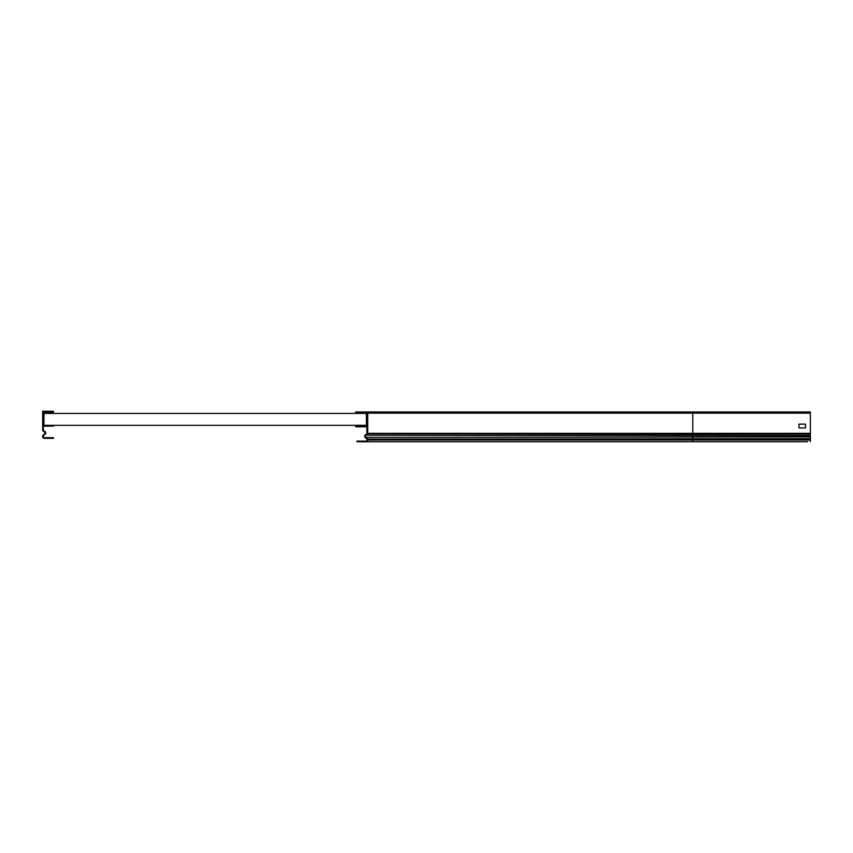 <?xml version="1.0" encoding="UTF-8"?>
<svg xmlns="http://www.w3.org/2000/svg" width="853" height="853" viewBox="0 0 853 853"><rect width="100%" height="100%" fill="white"/><g stroke="black" fill="none" stroke-linecap="round" stroke-linejoin="round"><path stroke-width="1.28" d="M359.593 413.257L356.885 413.257L356.885 411.956L359.593 411.956L359.593 413.257L366.417 413.257L366.417 425.498L359.593 425.498L359.593 426.148L356.885 426.148L356.885 425.498L359.593 425.498M359.593 426.148L367.067 426.148M50.775 412.607L53.483 412.607L53.483 413.257L43.3 412.607M50.775 425.498L53.483 425.498L53.483 426.148L43.951 425.498L43.951 413.257L50.775 413.257M50.775 426.148L43.3 426.148M43.951 425.338L366.417 425.338M43.951 413.417L366.417 413.417M367.643 433.772L366.875 433.772L367.067 413.14A0.544 0.544 0 0 0 366.523 412.607L356.885 412.607A0.544 0.544 0 0 0 356.341 413.14L356.341 413.417M355.69 413.417L355.69 411.956L356.885 411.956M477.264 411.956L375 411.956L375 412.607M375 411.956L366.523 411.956A1.194 1.194 0 0 1 367.718 413.14L367.718 433.91L365.574 435.712A0.81 0.81 0 0 0 365.521 436.907L367.291 438.677A1.461 1.461 0 0 1 367.718 439.711L367.718 440.02A1.738 1.738 0 0 1 365.98 441.747L356.885 441.747L356.885 441.097L359.593 441.097L356.885 441.097M356.341 425.338L356.341 425.604A0.544 0.544 0 0 0 356.885 426.148M355.69 425.338L355.69 426.799L367.067 426.799M807.642 441.747L692.785 441.747L807.642 441.747M805.477 424.144L798.973 424.144L798.973 427.939L805.477 427.939L805.477 424.144L798.973 424.144L798.973 427.939L805.477 427.939L805.477 424.144M359.593 411.956L692.785 411.956L692.785 434.262L366.875 433.772L365.148 435.211A1.461 1.461 0 0 0 365.063 437.365L366.833 439.135A0.81 0.81 0 0 1 367.067 439.711L367.067 440.02A1.088 1.088 0 0 1 365.98 441.097L359.593 441.097L359.593 441.747M692.785 411.956L810.35 411.956L810.35 441.747M365.98 441.747L692.785 441.747L692.785 440.02L810.35 440.02M45.092 432.919A0.81 0.81 0 0 1 44.846 433.495L43.076 435.265A1.461 1.461 0 0 0 42.65 436.299L42.65 436.608A1.738 1.738 0 0 0 44.388 438.335L53.483 438.335L53.483 437.685L44.388 437.685A1.088 1.088 0 0 1 43.3 436.608L43.3 436.299A0.81 0.81 0 0 1 43.535 435.723L45.305 433.953A1.461 1.461 0 0 0 45.22 431.799L43.3 430.189L43.3 411.903L53.483 411.903L53.483 411.253L42.65 411.253L42.65 430.498L44.793 432.3A0.81 0.81 0 0 1 45.092 432.919M810.35 434.262L692.785 434.262L692.785 440.02L367.067 440.02M810.35 439.711L367.067 439.711M367.6 439.135L810.35 438.677M365.98 437.365L810.35 436.907M366.161 435.211L810.35 435.712M367.718 433.356L810.35 433.356M367.718 413.14L810.35 413.14"/></g></svg>
